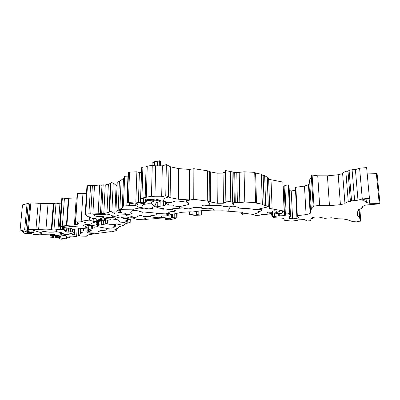 <?xml version="1.0" encoding="UTF-8"?>
<svg xmlns="http://www.w3.org/2000/svg" width="400" height="400" viewBox="0 0 400 400"><rect width="100%" height="100%" fill="white"/><g stroke="black" fill="none" stroke-linecap="round" stroke-linejoin="round"><path stroke-width="0.6" d="M107.09 228.39L107.195 229.02L105.79 230.17L101.04 230.51L97.555 231.99L90.785 232.005L87.74 231.145L91.235 230.6L88.58 229.88L88.57 229.525L91.205 229.09L94.23 227.605L93.96 227.065L97.325 226.7L107.09 228.39L114.22 227.695L113.385 226.86L115.325 226.345L115.605 225.555L113.83 225.16L115.46 224.32L114.975 224.23L115.185 224.055L116.565 223.915L123.315 225.39L126.4 223.38L124.745 223.02L124.465 222.39L119.895 222.11L117.945 219.825L116.765 219.68L115.355 218.905L115.8 218.175L110.815 217.385L113.43 216.215L109.615 214.6L105.925 214.895L104.445 214.405L97.585 214.3L94.945 214.69L92.865 213.955L103.795 213.55L109.005 212.315L109.585 211.51L111.87 211.77L114.83 213.93L129.94 214.315L132.095 213.46L130.745 212.49L130.665 212.035L131.695 211.725L132.04 210.925L133.325 210.41L132.445 210.075L133.55 209.175L138.9 208.035L142.24 208.355L144.33 208.11L148.755 208.895L153.08 208.355L152.58 207.49L154.105 206.59L155.83 206.885L163.645 205.675L165.21 205.265L165.345 204.435L167.08 202.675L171.65 202.31L175.545 201.075L177.91 201L186.62 202.145L188.475 202.865L188.705 204.52L179.31 206.675L179.55 208.225L183.305 207.91L184.445 208.555L189.04 208.9L193.715 207.57L200.755 207.715L201.785 208.31L208.14 208.85L211.74 208.34L214.355 210.115L213.57 210.965L222.79 210.815L227.785 211.19L228.845 210.7L228.795 209.615L229.56 208.695L228.97 206.94L232.975 206.095L237.75 207.155L239.11 208.06L240.155 208.215L248.615 208.63L256.09 209.615L261.4 209.68L262.065 210.08L261.2 210.355L261.865 210.85L258.48 211.59L258.405 212.565L254.41 214.025L252.285 214.295L255.925 215.53L260.115 215.175L261.15 214.655L264.615 214.515L271.455 215.16L271.385 214.575L272.83 214.24L272.265 213.83L267.25 212.715L268.32 212.18L271.94 212.31L272.195 210.99L274.545 210.79L278.475 211.165L279.59 211.73L274.155 213.125L281.765 213.635L282.52 212.655L282.21 211.65L284.155 211.09L269.555 208.425L269.685 207.515L268.315 206.79L258.63 209.075L258.745 209.595L261.4 209.68L262.065 210.08L261.2 210.355L261.865 210.85L258.48 211.59L258.405 212.565L254.41 214.025L252.285 214.295L246.75 213.61L243.33 213.8L243.1 214.43L242.26 214.37L241.135 213.775L242.825 212.865L241.905 212.255L227.785 211.19L228.845 210.7L228.795 209.615L229.56 208.695L228.97 206.94L226.54 206.35L223.42 206.305L220.32 205.49L212.935 205.305L209.7 205.655L207.88 205.33L209.26 204.47L208.92 204.05L210.045 203.345L208.44 202.74L209.845 201.855L217.295 203.255L223.45 203.21L223.435 202.895L226.445 202.11L225.85 200.95L235.27 202.52L232.545 203.705L233.83 204.525L233.15 204.84L232.975 206.095L228.97 206.94L226.54 206.35L223.42 206.305L220.32 205.49L212.935 205.305L209.7 205.655L203.865 205.12L202.265 205.5L201.665 207.35L200.755 207.715L201.785 208.31L208.14 208.85L211.74 208.34L214.355 210.115L213.57 210.965L203.64 210.41L192.445 212.02L190.095 211.795L181.57 212.305L169.265 214.98L165.475 213.87L169.615 213.305L168.74 212.5L170.725 211.67L175.095 211.24L175.715 210.825L171.49 209.25L174.12 208.565L181.535 207.86L183.305 207.91L184.445 208.555L189.04 208.9L193.715 207.57L200.755 207.715L201.665 207.35L202.265 205.5L203.865 205.12L207.88 205.33L209.26 204.47L208.92 204.05L210.045 203.345L208.44 202.74L209.845 201.855L207.725 201.165L193.76 199.295L186.695 200.595L186.195 200.94L186.62 202.145L186.195 200.94L189.215 200.37L189.38 199.93L178.35 199.225L170.105 197.67L168.445 196.935L164.49 198.345L162.975 199.385L163.555 200.75L167.08 202.675L171.65 202.31L175.545 201.075L177.91 201L186.62 202.145L188.475 202.865L188.705 204.52L179.31 206.675L174.055 205.945L173.375 205.16L169.16 205.065L167.605 204.255L168.13 203.39L167.08 202.675L168.13 203.39L167.605 204.255L169.16 205.065L173.375 205.16L174.055 205.945L179.31 206.675L179.55 208.225L174.12 208.565L165.485 210.035L162.745 209.755L163.56 208.7L162.68 208.39L159.14 208.1L155.83 206.885L159.14 208.1L163.56 208.7L162.745 209.755L165.485 210.035L171.49 209.25L175.715 210.825L175.095 211.24L170.725 211.67L168.74 212.5L169.615 213.305L165.475 213.87L156.21 213.52L155.98 213.13L149.03 212.445L144.29 213.02L142.38 212.77L141.395 211.8L139.525 211.495L138.51 210.875L133.325 210.41L138.51 210.875L139.525 211.495L141.395 211.8L142.38 212.77L144.29 213.02L149.03 212.445L155.98 213.13L156.21 213.52L165.475 213.87L169.265 214.98L166.315 215.91L161.86 215.94L161.06 216.495L161.54 217.675L158.395 217.78L151.805 217.05L149.88 216.63L150.92 216.42L150.46 215.845L155.51 215.075L156.655 214.025L156.21 213.52L156.655 214.025L155.51 215.075L150.46 215.845L150.92 216.42L144.49 216.67L145.14 217.805L144.725 218.34L147.245 219.215L156.13 218.625L164.375 219.01L166.96 219.68L170.01 219.79L177.07 217.93L172.62 217.66L169.075 218.685L166.15 218.65L165.31 218.505L166.155 217.935L163.905 217.64L158.395 217.78L146.95 216.34L144.49 216.67L145.14 217.805L144.725 218.34L147.245 219.215L144.3 219.785L137.625 219.565L134.365 218.66L126.825 219.715L127.175 220.165L126.82 220.445L124.965 219.97L124.925 218.825L130.88 217.755L133.245 217.85L133.95 217.305L136.2 217.255L139.435 215.505L141.035 215.485L144.49 216.67L141.035 215.485L139.435 215.505L136.2 217.255L133.95 217.305L130.205 216.065L126.115 215.715L126.555 215L125.205 214.395L129.94 214.315L132.095 213.46L130.745 212.49L130.665 212.035L131.695 211.725L132.04 210.925L133.325 210.41L132.445 210.075L133.55 209.175L119.86 209.32L115.975 211.275L120.88 210.395L121.365 211.09L119.855 211.655L121.58 212.535L118.06 212.255L119.13 212.71L124.63 213.19L126.03 213.72L125.205 214.395L126.1 214.855L119.54 215.045L117.555 215.385L116.94 215.9L113.43 216.215L119.005 217.835L122.235 217.99L124.925 218.825L130.88 217.755L133.245 217.85L133.95 217.305L130.205 216.065L126.115 215.715L126.555 215L126.1 214.855L119.54 215.045L117.555 215.385L116.94 215.9L113.43 216.215L119.005 217.835L122.235 217.99L124.925 218.825L124.965 219.97L126.82 220.445L127.45 221.245L125.81 221.57L126.72 222.19L129.975 222.12L130.155 222.585L126.4 223.38L124.745 223.02L124.465 222.39L119.895 222.11L117.945 219.825L116.765 219.68L115.355 218.905L115.8 218.175L114.615 217.86L104.39 216.995L102.32 216.32L98.08 216.585L94.1 215.79L94.945 214.69L97.585 214.3L104.445 214.405L105.925 214.895L109.615 214.6L113.43 216.215L110.815 217.385L108.215 217.47L104.39 216.995L102.32 216.32L98.08 216.585L94.1 215.79L94.945 214.69L92.865 213.955L88.895 213.795L85.2 214.31L87.965 216.68L89.52 216.87L92.64 218.635L95.405 218.655L98.985 219.335L104.39 216.995L98.985 219.335L100.02 219.62L104.82 218.65L114.07 219.1L115.635 219.7L116.765 219.68L111.94 218.92L110.015 219.135L110.375 219.615L106.84 220.54L107.79 222.59L107.145 223.39L105.88 223.545L109.505 224.29L116.565 223.915L123.315 225.39L119.365 226.755L117.87 228.245L115.145 229.235L112.15 228.88L109.535 229.11L107.195 229.02L107.09 228.39L97.325 226.7L97.07 226.405L98.75 225.715L97.665 225.365L98.45 224.78L101.6 225.055L101.585 224.555L105.2 224.12L105.88 223.545L109.505 224.29L115.46 224.32L113.83 225.16L115.605 225.555L115.325 226.345L113.385 226.86L114.22 227.695L107.09 228.39M88.08 225.465L87.74 231.145L80.27 230.875L81.31 232.2L82.595 232.845L80.575 233.4L80.47 234.01L78.785 234.26L79.62 235.3L78.175 235.595L80.6 236.03L86.385 236.245L86.93 235.52L87.63 235.405L87.15 235.085L94.255 233.82L87.525 232.765L88.205 232.16L97.555 231.99L101.04 230.51L105.79 230.17L107.195 229.02L112.15 228.88L115.145 229.235L116.91 229.9L116.545 230.545L111.89 231.79L110.165 231.705L94.255 233.82L87.525 232.765L88.205 232.16L90.785 232.005L87.74 231.145L88.08 225.465L87.925 228L84.975 227.035L87.365 225.525L89.015 225.38L88.07 224.6L85.565 224.42L82.47 225.94L75.975 226.205L74.195 226.795L70.955 226.49L66.995 227.04L61.945 226.46L62.935 226.975L62.49 227.45L69.415 228.17L72.24 228.85L72.8 229.33L87.925 228M88.65 229.89L88.58 231.065M88.815 225.4L88.57 229.525M91.415 225.44L91.205 229.09M92.495 225.57L92.33 228.51M94.065 225.145L93.96 227.065M271.435 214.565L271.455 215.16M272.705 210.945L272.83 214.24M272.16 211.15L272.265 213.83M267.77 212.455L267.795 213.09M279.025 211.445L279.05 211.99M276.715 210.995L276.77 212.315M274.065 210.83L274.155 213.125M282.47 211.575L282.52 212.655M272.135 209.055L271.01 179.76L282.855 182.075L284.155 211.09M271.01 179.76L268.63 179.095M225.85 200.95L225.435 170.56L234.705 172.34L239.185 172.375L244.075 171.8L254.71 172.355L255.61 173.055L261.345 174.24L263.145 175.57L264.645 175.66L268.59 178.01L269.685 207.515M267.235 177.185L268.315 206.79L258.63 209.075L258.745 209.595L256.09 209.615L248.615 208.63L239.11 208.06L237.75 207.155L232.975 206.095L233.15 204.84L233.83 204.525L232.545 203.705L235.27 202.52L239.825 202.555L244.795 202.05L255.605 202.545L256.515 203.155L262.34 204.205L264.165 205.37L265.685 205.45L268.315 206.79L267.235 177.185M241.1 212.14L241.135 213.775M242.57 212.695L242.58 213.275M207.725 201.165L207.605 170.815L209.69 171.595L209.845 201.855L209.69 171.595L210.265 171.815L210.425 202.045M210.265 171.815L217.02 173.185L217.295 203.255M217.02 173.185L223.07 173.135M225.455 172.05L223.065 172.775L223.435 202.895M230.28 171.39L230.775 201.68M232.055 172.01L232.575 202.225M233.76 171.985L234.31 202.205M234.705 172.34L235.27 202.52L234.705 172.34M207.605 170.815L193.87 168.695L189.56 169.42L189.38 199.93L189.56 169.42L178.715 168.62L178.35 199.225M193.87 168.695L193.76 199.295M178.715 168.62L170.61 166.855L170.105 197.67M170.61 166.855L168.98 166.025L168.445 196.935L165.765 195.685L161.685 196.77L154.94 196.76L151.45 196.26L140.695 198.34L149.505 199.585L155.85 199.035L158.11 199.525L158.475 200.195L159.47 200.585L159.535 201.575L156.15 202.755L155.37 204.725L153.76 205.44L151.69 203.585L152.23 202.905L151.095 201.945L153.88 201.63L153.725 200.795L156.66 200.8L158.475 200.195L162.625 201.195L164.69 201.28L163.555 200.75L162.975 199.385L164.49 198.345L168.445 196.935L168.98 166.025L166.35 164.6L165.765 195.685M155.915 203.345L155.83 206.885L155.915 203.345M157.83 202.17L157.73 206.605M160.17 200.72L160.05 206.115M163.73 201.24L163.645 205.675M165.28 201.625L165.21 205.265M165.395 201.695L165.345 204.435M154.135 205.275L154.105 206.59L152.58 207.49L153.08 208.355L148.755 208.895L138.04 207.035L138.24 206.875L136.835 205.865L142.505 206.065L142.99 204.78L145.005 204.08L152.045 203.835L151.69 203.585L152.23 202.905L151.095 201.945L153.88 201.63L153.725 200.795L150.68 200.775L145.54 200.015L144.985 200.075L146.775 200.84L145.4 202.315L143.35 202.77L140.435 202.665L140.495 203.165L145.905 204.165L148.145 203.73L152.045 203.835L153.76 205.44L153.45 205.825L154.105 206.59L154.135 205.275M161.575 216.14L161.54 217.675L161.575 216.14M177.13 213.21L177.07 217.93M176.31 213.38L176.255 217.65M174.24 213.805L174.18 217.86M172.67 214.125L172.62 217.66M171.66 214.33L171.6 218.04M169.13 215.02L169.07 218.485M166.155 217.935L166.15 218.65M163.94 215.835L163.905 217.64M127.195 219.7L127.175 220.165M154.61 165.65L154.715 161.505L157.585 161.51L159.365 160.795L160.34 161.25L160.235 165.84M160.34 161.25L160.32 165.84M159.555 200.6L159.535 201.575M154.69 162.51L152.13 162.86L152.065 165.3M153.765 199.215L153.725 200.795L153.765 199.215M157.585 161.51L157.48 165.835M156.695 199.22L156.66 200.8M159.365 160.795L159.25 165.835M150.715 199.48L150.68 200.775M147.455 199.255L147.425 200.32M147.125 199.2L147.1 200.03M145.575 198.95L145.54 200.015M145.02 198.865L144.985 200.075M145.46 200.28L145.4 202.315M143.475 198.715L143.35 202.77M141.525 172.56L140.435 202.665L138.39 202.675L135.835 201.985L127.31 202.435L127.715 202.845L134.59 203.98L136.585 203.61L137.635 203.85L137.475 204.8L135.71 205.425L123.43 205.96L122.26 207.825L119.86 209.32L133.55 209.175L138.9 208.035L142.24 208.355L144.33 208.11L138.04 207.035L138.24 206.875L136.835 205.865L142.505 206.065L142.99 204.78L145.005 204.08L144.75 203.75L140.495 203.165L141.405 172.555L139.395 172.57L138.39 202.675M166.35 164.6L162.335 165.84L161.685 196.77M162.335 165.84L155.695 165.83L154.94 196.76M155.695 165.83L152.265 165.26L151.45 196.26M152.265 165.26L147.245 166.24L146.345 197.115M147.245 166.24L146.08 166.885L145.165 197.685M146.08 166.885L142.895 167.125L141.925 197.895M142.895 167.125L141.68 167.635L140.695 198.34M128.345 176.095L124.655 176.315L123.49 178.44L121.12 180.15L119.86 209.32L121.12 180.15L119.415 181.335L118.135 210.36M119.415 181.335L117.24 182.23L115.935 211.145M119.905 210.5L119.855 211.655M118.125 210.855L118.06 212.255M125.395 213.48L125.37 214.155L125.395 213.48M139.395 172.57L136.885 171.79L135.835 201.985M136.885 171.79L129.535 172.13L128.365 202.285M129.535 172.13L128.495 172.305L127.31 202.435M137.51 203.82L137.475 204.8M135.765 203.825L135.71 205.425M129.43 203.13L129.325 205.86M127.97 176.075L126.8 205.75M124.655 176.315L123.43 205.96M123.49 178.44L122.26 207.825M90.73 213.995L92.4 185.49L94.5 185.45L92.865 213.955L94.5 185.45L99.695 185.04L98.135 213.6M99.695 185.04L101.98 185.28L100.455 213.81M101.98 185.28L103.18 184.87L101.675 213.45M103.18 184.87L105.27 184.98L103.795 213.55M105.27 184.98L108.395 184.02L106.96 212.71M108.395 184.02L110.41 183.565L109.005 212.315M110.41 183.565L110.985 182.65L109.585 211.51M110.985 182.65L113.235 182.945L111.87 211.77M113.235 182.945L116.135 185.405L114.83 213.93M121.08 212.98L121.03 214.17M116.135 185.405L117.095 185.445M127.375 218.06L128.83 217.995L129.09 217.445L125.91 217.04L121.45 217.36L121.605 217.745L124.225 218.24L127.375 218.06M127.51 219.685L127.45 221.245M126.75 221.385L126.72 222.19M129.02 219.575L128.925 221.99M130.075 219.385L129.975 222.12M130.275 219.385L130.155 222.585M92.4 185.49L90.595 185.265L88.895 213.795M90.595 185.265L86.95 185.855L85.2 214.31M106.93 218.69L106.84 220.54M107.45 221.855L107.385 223.19M107.245 221.41L107.145 223.39M106.125 218.675L105.88 223.545L106.125 218.675M97.23 223.495L97.07 226.405M97.755 221.305L97.48 226.305M97.89 221.315L97.665 225.365M98.635 221.34L98.45 224.78M101.765 221.095L101.585 224.555M103.42 220.91L103.255 224.145M105.48 218.665L105.2 224.12M115.61 229.065L115.585 229.575M116.97 228.575L116.91 229.9M85.105 228.385L84.95 230.97M83.66 228.49L83.505 230.97M80.425 228.42L80.27 230.875M80.7 231.425L80.575 233.4M80.57 231.265L80.41 233.805M79.15 228.55L78.785 234.26M78.63 228.605L78.175 235.595M87.65 235L87.63 235.405M62.54 226.765L62.49 227.45M95.555 221.885L91.255 223.32L91.16 223.96L88.07 224.6L89.015 225.38L92.76 225.6L96.72 224.725L96.41 223.83L97.515 223.38L95.555 221.885L96.655 221.55L93.14 221.31L89.235 220.1L81.19 221.19L85.87 222.825L84.8 223.155L85.565 224.42L88.07 224.6L91.16 223.96L91.255 223.32L95.555 221.885M96.775 223.68L96.72 224.725M97.63 221.3L97.515 223.38M96.145 221.705L96.095 222.6M96.8 218.9L96.655 221.55M96.11 218.78L95.97 221.34M93.285 218.715L93.14 221.31M89.425 216.88L89.235 220.1M75.45 221.32L77.52 193.575L82.935 193.71L81.19 221.19L85.87 222.825L84.8 223.155L85.565 224.42L82.47 225.94L75.975 226.205L74.195 226.795L70.955 226.49L66.995 227.04L59.755 226.465L59.55 225.72L60.69 225.445L59.84 224.88L66.425 225.355L74.415 224.92L77.42 224.31L78.64 223.105L75.45 221.32L75.695 221.07L81.19 221.19L82.935 193.71L86.505 193.145M61.785 198.83L59.55 225.72M60.365 224.825L62.37 197.875L61.85 197.935L59.84 224.88M62.37 197.875L64.415 198.4L62.445 225.285M64.415 198.4L68.34 198.475L66.425 225.355M68.34 198.475L68.825 198.24L66.92 225.15M68.825 198.24L76.215 197.975L74.415 224.92M75.715 221.47L75.505 224.605M76.215 197.975L77.02 197.705M77.54 222.49L77.42 224.31M77.52 193.575L75.695 221.07M57.835 235.535L60.04 235.97L64.93 235.54L66.26 235.88L65.81 236.215L66.75 236.76L66.77 237.71L68.32 237.815L69.705 237.65L69.085 237.08L69.665 236.785L72.15 236.905L76.515 236.355L76.715 235.24L72.085 234.31L71.72 233.57L69.79 233.685L69.245 234.22L65.69 234.39L60.86 233.86L61.615 234.53L57.835 235.535L61.615 234.53L60.18 233.39L63.375 233.305L61.02 232.515L56.57 231.79L57.135 231.18L55.78 230.785L56.69 230.11L58.525 230L57.985 229.46L60.5 229.44L63.555 229.88L64.7 230.49L66.64 230.57L65.73 231.495L66.915 232.03L68.2 232.175L70.54 231.665L74.235 232.245L74.23 232.69L71.585 233.155L71.72 233.57L69.79 233.685L69.245 234.22L65.69 234.39L60.86 233.86L60.18 233.39L63.375 233.305L61.02 232.515L56.57 231.79L49.19 232.175L43.59 231.385L40.29 232.45L42.225 232.99L40.62 233.755L42.38 234.33L50.84 234.13L51.49 234.65L54.345 234.6L56.59 235.49L57.835 235.535M69.765 236.78L69.705 237.65M77.14 228.755L76.715 235.24M74.81 229.065L74.42 234.92M72.17 233.05L72.085 234.31M71.75 233.125L71.72 233.57L71.75 233.125M60.04 235.97L64.93 235.54L66.26 235.88L65.81 236.215L66.75 236.76L66.555 238.56L65.675 238.775L60.395 238.02L59.63 237.405L57.705 237.11L56.64 236.49L59.29 236.9L61.07 236.615L60.04 235.97M56.715 235.495L56.64 236.49L57.705 237.11L62.65 238.35L62.225 239.205L60.765 239.135L57.755 237.74L54.425 237.07L53.68 237.39L49.925 237.15L52.665 236.88L53.4 236.39L50.295 235.955L50.225 235.605L54.345 235.5L55.4 235.745L54.93 236.24L55.12 236.45L56.64 236.49L56.715 235.495M57.805 235.535L57.735 236.505M59.37 235.835L59.29 236.9M60.31 236.14L60.255 236.88M50.16 234.145L49.925 237.15M52.72 236.135L52.665 236.88M50.34 234.14L50.225 235.605M51.81 234.615L51.74 235.475M54.41 234.63L54.345 235.5M55.455 235.04L55.4 235.745M55.155 236.005L55.12 236.45M28.48 229.21L30.875 202.905L48.045 203.665L53.375 203.415L55.975 203.875L59.97 203.17L57.985 229.46L58.525 230L56.69 230.11L55.78 230.785L57.17 231.455L53.815 232.115L49.19 232.175L43.59 231.385L40.29 232.45L31.525 229.78L28.48 229.21L45.9 229.885L51.3 229.67L53.945 230.075L57.985 229.46L59.97 203.17L61.235 203.155M60.71 226.575L60.5 229.44M62.64 227.46L62.46 229.935M63.725 227.525L63.555 229.88M64.89 227.845L64.7 230.49M66.815 228.06L66.64 230.57M67.19 228.14L66.915 232.03M68.49 228L68.2 232.175M70.745 228.715L70.54 231.665M72.52 229.09L72.335 231.76M74.445 229.115L74.235 232.245M74.47 229.11L74.23 232.69M38.23 203.025L35.94 229.32M40.85 203.36L38.6 229.615M48.045 203.665L45.9 229.885M53.375 203.415L51.3 229.67M53.905 203.61L51.845 229.84M55.975 203.875L53.945 230.075M40.29 232.45L31.525 229.78L28.585 229.455L29.235 230.135L27.375 230.305L24.635 229.87L20 230.96L25.655 231.075L28.98 231.61L30.235 232.205L33.385 231.825L34.075 232.035L33.79 232.395L31.605 232.645L22.645 231.67L23.94 232.24L23.545 232.78L24.07 233.225L31.64 233.685L33.36 234.355L40.26 234.845L42.38 234.33L40.62 233.755L42.225 232.99L40.29 232.45M30.77 204.045L29.77 204.15L27.375 230.305M29.77 204.15L28.25 203.605L25.825 229.825M28.25 203.605L27.075 203.655L24.635 229.87M27.075 203.655L22.49 204.905L20 230.96M33.83 231.96L33.79 232.395M31.675 231.84L31.605 232.645M27.595 231.385L27.5 232.43M25.39 231.065L25.31 231.93M23.64 231.025L23.59 231.545M22.71 231.01L22.645 231.67M23.61 232.095L23.545 232.78M101.385 219.345L101.315 220.655L99.13 220.31L96.85 220.71L97.54 221.295L98.585 221.345L104.75 220.76L101.315 220.655M99.18 219.39L99.13 220.31M96.945 218.93L96.85 220.71M104.855 218.655L104.75 220.76M104.39 218.74L104.29 220.625M196.515 214.32L196.515 214.6L196.04 214.5L196.86 214.19L196.58 213.97L192.9 214.075L189.485 214.705L193.325 214.805L193.11 215.135L194.775 215.36L201.28 215.06L196.515 214.6M196.865 211.51L196.86 214.19M196.585 211.545L196.58 213.97M192.91 211.965L192.9 214.075M189.63 211.82L189.615 214.54M189.5 211.83L189.485 214.705M193.11 214.8L193.11 215.135M201.28 210.805L201.28 215.06M198.845 211.21L198.84 214.73M357.415 215.165L357.78 211.285L358.435 210.415L357.74 209.975L361.41 208.62L360.385 208.01L362.885 207.805L362.44 207.17L362.7 206.465L365.605 205.055L380 203.82L379.22 203.455L369.555 203.24L366.405 202.485L363.485 200.2L362.205 200.155L362.825 199.6L369.445 198.415L362.28 198.945L357.995 200.185L351.555 200.88L350.455 201.655L348.235 201.575L344.93 203.22L345.16 203.65L340.42 204.675L329.465 205.65L319.65 205.6L313.925 204.93L313.1 205.315L313.39 206.935L311.305 209.185L310.145 213.515L306.08 214.615L297.32 215.695L296.835 215.915L298.795 217.45L296.95 218.42L292.595 218.835L289.585 218.5L288.99 216.9L290.51 216.26L289.26 214.33L289.835 213.76L289.665 213.54L286.16 214.075L284.52 215.3L285.275 215.6L278.32 215.89L272.405 216.76L274.17 217.725L282.46 218.185L283.92 218.725L284.315 220.255L291.83 221.125L297.79 220.26L298.415 219.845L304.555 219.6L306.97 220.965L309.655 220.795L310.445 220.535L311.17 218.755L312.635 218.395L312.56 217.615L315.44 216.97L318.24 216.93L324.785 218.335L331.33 217.775L337.9 218.805L342.815 218.885L347.525 219.735L352.775 221.665L356.74 221.865L358.19 221.31L360.855 221.165L359.855 218.53L357.415 215.165M358.38 209.74L358.435 210.415M361.34 207.815L361.41 208.62M362.765 206.435L362.885 207.805M379.22 203.455L376.325 173.325L377.1 173.745L380 203.82M369.13 198.58L369.555 203.24M376.325 173.325L367.14 173.095M366.105 199.115L366.405 202.485M363.425 199.505L363.485 200.2M362.28 198.945L359.6 168.205L366.64 167.6L369.445 198.415M359.6 168.205L355.4 169.62L357.995 200.185M355.4 169.62L352.08 169.755L354.61 200.305M352.08 169.755L349.075 170.415L351.555 200.88M349.075 170.415L348.005 171.295L350.455 201.655M348.005 171.295L345.82 171.205L348.235 201.575M345.82 171.205L342.59 173.075L344.93 203.22M342.63 173.615L338.17 174.74L340.42 204.675M338.17 174.74L327.405 175.85L329.465 205.65M327.405 175.85L317.745 175.805L319.65 205.6M317.745 175.805L312.105 175.045L313.925 204.93M312.105 175.045L311.295 175.48L313.1 205.315M311.42 177.545L309.565 179.89L311.305 209.185M309.565 179.89L308.94 183.75L310.64 212.575M308.94 183.75L308.465 184.825L310.145 213.515M308.465 184.825L304.47 186.08L306.08 214.615M304.47 186.08L295.855 187.315L297.32 215.695M295.855 187.315L295.375 187.57L296.835 215.915M295.52 190.42L296.95 218.42M295.51 190.43L291.225 190.9L292.595 218.835M289.5 216.685L289.585 218.5M291.225 190.9L289.28 190.655M288.55 186.9L289.155 187.965L290.51 216.26M289.665 213.54L288.3 184.865L289.835 213.76M288.3 184.865L284.85 185.475L286.16 214.075M284.85 185.475L284.11 186.465L285.405 214.94M284.11 186.465L283.24 186.875L284.52 215.3M279.24 213.61L279.345 216.095M278.225 213.595L278.32 215.89M274.62 213.19L274.745 216.395M272.795 210.94L273.01 216.47M272.31 214.36L272.405 216.76M312.585 217.61L312.635 218.395M359.83 209.205L360.855 221.165M359.085 209.48L359.855 218.53M236.77 172.205L237.37 202.405M239.185 172.375L239.825 202.555M244.075 171.8L244.795 202.05M254.71 172.355L255.605 202.545M255.61 173.055L256.515 203.155M261.345 174.24L262.34 204.205M263.145 175.57L264.165 205.37M264.645 175.66L265.685 205.45M87.46 185.775L85.715 214.24"/></g></svg>
